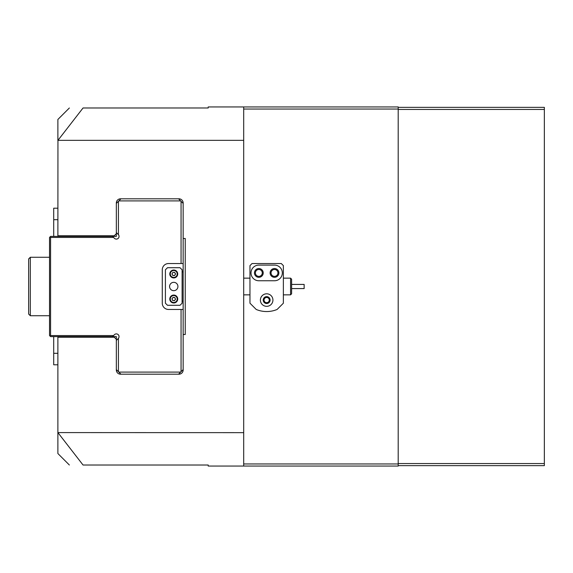 <?xml version="1.0" encoding="UTF-8"?>
<svg xmlns="http://www.w3.org/2000/svg" width="573" height="573" viewBox="0 0 573 573"><rect width="100%" height="100%" fill="white"/><g stroke="black" fill="none" stroke-linecap="round" stroke-linejoin="round"><path stroke-width="0.86" d="M183.152 309.463L183.152 263.537L168.534 263.537A6.26 6.26 0 0 0 162.274 269.797L162.274 303.203A6.26 6.26 0 0 0 168.534 309.463L183.152 309.463L183.152 370.015A4.176 4.176 0 0 1 178.977 374.19L120.516 374.19A4.176 4.176 0 0 1 116.34 370.015L116.34 336.609L50.574 336.609L49.529 335.563L49.529 237.437L50.574 236.391L112.501 236.391L113.547 237.437L50.574 237.437L50.574 335.563L113.547 335.563L112.501 336.609M116.34 203.401L118.425 201.316L118.425 234.658A2.715 2.715 0 0 1 116.34 239.106A2.715 2.715 0 0 1 114.421 238.311L113.547 237.437M116.34 340.448L118.425 338.342A2.715 2.715 0 0 0 118.167 334.603A2.715 2.715 0 0 0 114.421 334.689L113.547 335.563M183.152 369.599L181.061 371.684L181.061 309.463M120.932 374.19L118.847 372.099L180.645 372.099L181.061 371.684M180.645 372.099L178.561 374.19M118.425 338.342L118.425 371.684L118.847 372.099M118.425 371.684L116.34 369.599M118.425 234.658L116.34 232.552M178.561 198.81L180.645 200.901L118.847 200.901L118.425 201.316M181.061 263.537L181.061 201.316L180.645 200.901M181.061 201.316L183.152 203.401M118.847 200.901L120.932 198.81M183.152 301.111L182.107 301.111M182.107 271.889L183.152 271.889M112.501 236.391L116.34 236.391L116.34 202.985A4.176 4.176 0 0 1 120.516 198.81L178.977 198.81A4.176 4.176 0 0 1 183.152 202.985L183.152 263.537M50.574 237.437L50.052 236.914M50.052 336.086L50.574 335.563M53.704 236.391L53.704 208.207L57.88 208.207M57.88 364.793L53.704 364.793L53.704 336.609M116.34 339.323L114.249 337.232L57.88 337.232L57.88 336.609M57.88 236.391L57.88 235.768L114.249 235.768L116.34 233.677M263.222 300.073A3.445 3.445 0 0 1 266.667 296.628A3.445 3.445 0 0 1 270.112 300.073A3.445 3.445 0 0 1 266.667 303.518A3.445 3.445 0 0 1 263.222 300.073M269.274 300.073A2.607 2.607 0 0 0 266.667 297.459A2.607 2.607 0 0 0 264.053 300.073A2.607 2.607 0 0 0 266.667 302.68A2.607 2.607 0 0 0 269.274 300.073M262.284 272.927A3.445 3.445 0 0 0 258.838 269.482A3.445 3.445 0 0 0 255.393 272.927A3.445 3.445 0 0 0 258.838 276.372A3.445 3.445 0 0 0 262.284 272.927M277.941 272.927A3.445 3.445 0 0 0 274.496 269.482A3.445 3.445 0 0 0 271.05 272.927A3.445 3.445 0 0 0 274.496 276.372A3.445 3.445 0 0 0 277.941 272.927M57.88 337.232L57.88 453.53L69.362 465.011M243.697 463.965L398.199 463.965L398.199 106.943L243.697 106.943L243.697 432.651L57.88 432.586M243.697 140.349L57.945 140.349L57.88 235.768M183.152 238.483L185.237 238.483L185.237 334.517L183.152 334.517M243.697 432.651L243.697 466.057L208.207 466.057L208.207 465.011L83.042 465.011C64.806 465.011 64.806 465.011 83.042 465.011L57.945 432.651M398.199 463.965L398.199 466.057L243.697 466.057M243.697 106.943L208.207 106.943L208.207 107.989L83.042 107.989L57.945 140.349M83.042 107.989C64.806 107.989 64.806 107.989 83.042 107.989M57.88 140.414L57.88 119.471L69.362 107.989M398.199 109.035L243.697 109.035M290.568 278.149L291.614 279.194L291.614 293.806L290.568 294.851L290.568 278.149L283.37 278.149M291.614 284.416L304.141 284.416L304.141 288.584L291.614 288.584M28.65 314.061L28.65 258.939L30.319 257.27L30.319 315.73L28.65 314.061M266.667 306.333A6.26 6.26 0 0 0 272.927 300.073A6.26 6.26 0 0 0 266.667 293.806A6.26 6.26 0 0 0 260.4 300.073A6.26 6.26 0 0 0 266.667 306.333M274.496 277.311A4.383 4.383 0 0 0 278.879 272.927A4.383 4.383 0 0 0 274.496 268.544A4.383 4.383 0 0 0 270.112 272.927A4.383 4.383 0 0 0 274.496 277.311M258.838 277.311A4.383 4.383 0 0 0 263.222 272.927A4.383 4.383 0 0 0 258.838 268.544A4.383 4.383 0 0 0 254.455 272.927A4.383 4.383 0 0 0 258.838 277.311M266.667 311.554A27.139 27.139 0 0 0 277.103 309.463L283.37 303.203L283.37 265.621L281.279 263.537L252.048 263.537L249.964 265.621L249.964 303.203L256.224 309.463A27.139 27.139 0 0 0 266.667 311.554M266.667 296.628A3.445 3.445 0 0 1 270.112 300.073A3.445 3.445 0 0 1 266.667 303.518A3.445 3.445 0 0 1 263.222 300.073A3.445 3.445 0 0 1 266.667 296.628M258.838 265.098A7.829 7.829 0 0 0 251.01 272.927A7.829 7.829 0 0 0 258.838 280.756L274.496 280.756A7.829 7.829 0 0 0 282.324 272.927A7.829 7.829 0 0 0 274.496 265.098L258.838 265.098M398.199 107.359L544.35 107.359L544.35 465.641L398.199 465.641M544.35 109.45L398.199 109.45L398.199 463.55L544.35 463.55M173.755 290.676A4.176 4.176 0 0 1 169.579 286.5A4.176 4.176 0 0 1 173.755 282.324A4.176 4.176 0 0 1 177.931 286.5A4.176 4.176 0 0 1 173.755 290.676M167.495 305.287L180.022 305.287L182.107 303.203L182.107 269.797L180.022 267.713L167.495 267.713L165.404 269.797L165.404 303.203L167.495 305.287M175.274 302.694A3.968 3.968 0 0 1 170.088 300.539A3.968 3.968 0 0 1 172.244 295.36A3.968 3.968 0 0 1 177.422 297.516A3.968 3.968 0 0 1 175.274 302.694A3.968 3.968 0 0 0 177.422 297.516A3.968 3.968 0 0 0 172.244 295.36M173.161 297.58A1.569 1.569 0 0 1 174.994 299.98A1.569 1.569 0 0 1 172.308 299.622A1.569 1.569 0 0 1 173.161 297.58M175.546 299.264L174.45 300.696L172.652 300.46L171.964 298.791L173.067 297.358L174.858 297.595L175.546 299.264M171.742 277.389A3.968 3.968 0 0 1 170.339 271.96A3.968 3.968 0 0 1 175.768 270.556A3.968 3.968 0 0 1 177.172 275.985A3.968 3.968 0 0 1 171.742 277.389A3.968 3.968 0 0 0 177.172 275.985A3.968 3.968 0 0 0 175.768 270.556M174.55 272.626A1.569 1.569 0 0 1 173.741 275.541A1.569 1.569 0 0 1 172.409 273.178A1.569 1.569 0 0 1 174.55 272.626M174.643 275.549L172.838 275.534L171.95 273.958L172.867 272.397L174.672 272.411L175.567 273.987L174.643 275.549M57.88 219.688L53.704 219.688M57.88 353.312L53.704 353.312M172.437 295.84A3.445 3.445 0 0 0 170.575 300.345A3.445 3.445 0 0 0 175.073 302.215A3.445 3.445 0 0 0 176.942 297.709A3.445 3.445 0 0 0 172.437 295.84M175.503 271.008A3.445 3.445 0 0 0 170.79 272.225A3.445 3.445 0 0 0 172.007 276.938A3.445 3.445 0 0 0 176.728 275.72A3.445 3.445 0 0 0 175.503 271.008M243.697 294.851L249.964 294.851M283.37 294.851L290.568 294.851M243.697 278.149L249.964 278.149M49.529 315.73L30.319 315.73M49.529 257.27L30.319 257.27"/></g></svg>
